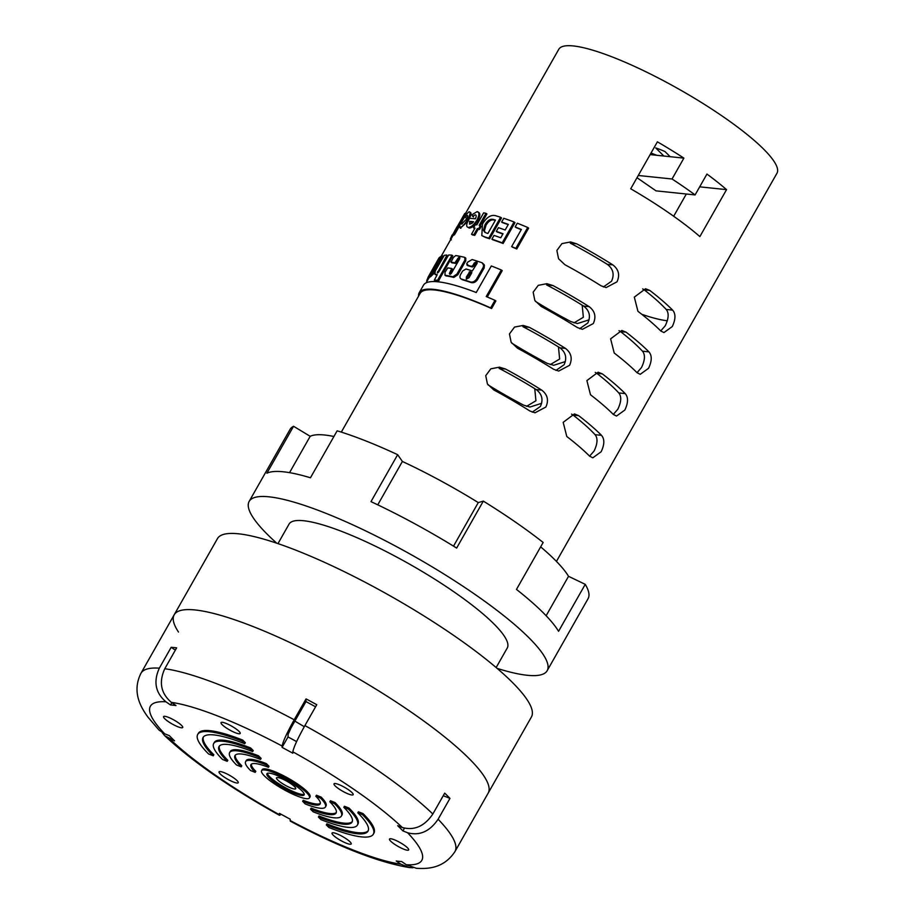 <?xml version="1.0" encoding="UTF-8"?>
<svg xmlns="http://www.w3.org/2000/svg" width="914" height="914" viewBox="0 0 914 914"><rect width="100%" height="100%" fill="white"/><g stroke="black" fill="none" stroke-linecap="round" stroke-linejoin="round"><path stroke-width="1.37" d="M304.259 794.266A21.422 4.216 29.6 0 1 288.538 789.353A21.422 4.216 29.6 0 1 269.79 776.831A21.422 4.216 29.6 0 1 267.391 773.324M301.849 790.747A21.422 4.216 -150.4 0 0 281.775 777.574A21.422 4.216 -150.4 0 0 266.899 773.735A21.422 4.216 -150.4 0 0 269.196 777.883A21.422 4.216 -150.4 0 0 289.27 791.056A21.422 4.216 -150.4 0 0 304.145 794.894A21.422 4.216 -150.4 0 0 301.849 790.747M264.534 776.043A27.546 5.415 -150.4 0 0 290.332 792.986A27.546 5.415 -150.4 0 0 309.469 797.922A27.546 5.415 -150.4 0 0 306.51 792.587A27.546 5.415 -150.4 0 0 280.712 775.655A27.546 5.415 -150.4 0 0 261.575 770.708A27.546 5.415 -150.4 0 0 264.534 776.043M309.469 797.922L310.063 796.871A27.546 5.415 -150.4 0 0 307.104 791.547A27.546 5.415 -150.4 0 0 281.306 774.604A27.546 5.415 -150.4 0 0 262.169 769.668L261.575 770.708M294.514 786.588A11.014 2.171 -150.4 0 0 284.197 779.802A11.014 2.171 -150.4 0 0 276.542 777.825A11.014 2.171 -150.4 0 0 277.719 779.962A11.014 2.171 -150.4 0 0 288.047 786.737A11.014 2.171 -150.4 0 0 295.69 788.713A11.014 2.171 -150.4 0 0 294.514 786.588M407.393 850.237A11.014 2.171 -150.4 0 0 408.672 849.94A11.014 2.171 -150.4 0 0 402.149 843.793A11.014 2.171 -150.4 0 0 390.792 838.755A11.014 2.171 -150.4 0 0 389.513 839.052A11.014 2.171 -150.4 0 0 396.036 845.199A11.014 2.171 -150.4 0 0 407.393 850.237M341.528 840.937A11.014 2.171 -150.4 0 0 351.204 843.953A11.014 2.171 -150.4 0 0 341.722 836.082A11.014 2.171 -150.4 0 0 332.045 833.065A11.014 2.171 -150.4 0 0 341.528 840.937M220.251 773.975A11.014 2.171 -150.4 0 0 230.568 780.75A11.014 2.171 -150.4 0 0 238.223 782.727A11.014 2.171 -150.4 0 0 237.046 780.59A11.014 2.171 -150.4 0 0 226.718 773.815A11.014 2.171 -150.4 0 0 219.074 771.839A11.014 2.171 -150.4 0 0 220.251 773.975M164.84 716.313A11.014 2.171 -150.4 0 0 163.56 716.61A11.014 2.171 -150.4 0 0 170.084 722.746A11.014 2.171 -150.4 0 0 181.44 727.784A11.014 2.171 -150.4 0 0 182.72 727.487A11.014 2.171 -150.4 0 0 176.196 721.352A11.014 2.171 -150.4 0 0 164.84 716.313M230.705 725.613A11.014 2.171 -150.4 0 0 221.028 722.597A11.014 2.171 -150.4 0 0 230.511 730.457A11.014 2.171 -150.4 0 0 240.188 733.474A11.014 2.171 -150.4 0 0 230.705 725.613M351.981 792.575A11.014 2.171 -150.4 0 0 341.665 785.8A11.014 2.171 -150.4 0 0 334.01 783.824A11.014 2.171 -150.4 0 0 335.187 785.949A11.014 2.171 -150.4 0 0 345.515 792.724A11.014 2.171 -150.4 0 0 353.17 794.7A11.014 2.171 -150.4 0 0 351.981 792.575M162.178 732.571L164.703 735.713L174.574 740.866A149.942 29.511 29.6 0 1 169.319 735.633L164.646 733.793L159.002 730.046L148.091 717.307C140.436 706.899 131.776 691.59 140.985 673.23A180.549 35.532 29.6 0 1 159.333 668.168C153.232 681.638 155.426 692.846 165.925 701.792L170.541 704.98A149.942 29.511 29.6 0 1 175.991 705.551L171.375 702.363C160.864 693.383 158.67 682.175 164.771 668.74A180.549 35.532 29.6 0 1 294.205 719.775L306.053 698.902L305.95 701.598L291.132 727.681L288.116 734.25L288.001 736.947A149.942 29.511 29.6 0 1 296.604 741.597M305.95 701.598A168.302 33.121 29.6 0 1 315.57 706.808M443.233 795.717L449.962 798.379L438.103 819.241A180.549 35.532 29.6 0 1 454.955 851.585L488.156 793.146A180.549 35.532 -150.4 0 0 468.756 758.22A180.549 35.532 -150.4 0 0 299.609 647.158A180.549 35.532 -150.4 0 0 174.186 614.791A180.549 35.532 -150.4 0 0 178.481 632.02M449.962 798.379A180.549 35.532 -150.4 0 0 447.414 795.786A180.549 35.532 -150.4 0 0 444.707 793.135L432.848 814.008C424.507 826.267 414.328 830.769 402.32 827.513L397.659 825.673A149.942 29.511 29.6 0 1 402.914 830.906L407.587 832.757C419.617 835.99 429.786 831.489 438.103 819.241M294.205 719.775C286.973 732.799 282.952 741.551 282.129 746.041L282.072 747.389A149.942 29.511 29.6 0 1 292.788 753.193L292.834 751.834C293.668 747.332 297.69 738.581 304.91 725.579A180.549 35.532 29.6 0 1 432.848 814.008M454.955 851.585C443.473 869.031 426.747 868.883 416.384 868.3L406.307 864.747L401.692 861.559A149.942 29.511 29.6 0 1 396.242 860.999L400.858 864.187L409.529 867.592C378.647 862.45 338.911 846.981 290.298 821.16L290.161 819.161A149.942 29.511 29.6 0 1 279.444 813.357L279.581 815.357L281.169 814.305M326.298 824.896L328.926 827.513A100.986 19.868 -150.4 0 0 373.323 834.196L373.917 833.157A100.986 19.868 -150.4 0 0 363.075 813.62L358.402 811.781L357.808 812.82A94.862 18.668 29.6 0 1 368.011 831.169A94.862 18.668 29.6 0 1 326.298 824.896L326.892 823.845A94.862 18.668 29.6 0 0 368.262 830.632M213.236 755.809A94.862 18.668 29.6 0 1 203.045 737.461A94.862 18.668 29.6 0 1 244.746 743.745L245.34 742.694L242.713 740.077A100.986 19.868 -150.4 0 0 198.315 733.394L197.721 734.433A100.986 19.868 -150.4 0 0 208.575 753.97L213.236 755.809L213.83 754.77A94.862 18.668 29.6 0 1 203.376 736.958M318.403 817.036L321.043 819.652A82.626 16.258 -150.4 0 0 357.363 825.125L357.957 824.085A82.626 16.258 -150.4 0 0 349.079 808.102L344.418 806.262L343.824 807.302A76.502 15.058 29.6 0 1 352.039 822.109A76.502 15.058 29.6 0 1 318.403 817.036L318.997 815.996A76.502 15.058 29.6 0 0 352.29 821.549M227.232 761.328A76.502 15.058 29.6 0 1 219.006 746.532A76.502 15.058 29.6 0 1 252.641 751.594L253.235 750.554L250.607 747.938A82.626 16.258 -150.4 0 0 214.276 742.465L213.682 743.505A82.626 16.258 -150.4 0 0 222.559 759.488L227.232 761.328L227.815 760.288A76.502 15.058 29.6 0 1 219.36 746.041M310.52 809.187L313.148 811.803A64.266 12.647 -150.4 0 0 341.402 816.053L341.996 815.014A64.266 12.647 -150.4 0 0 335.084 802.583L330.422 800.744L329.828 801.784A58.142 11.436 29.6 0 1 336.078 813.037A58.142 11.436 29.6 0 1 310.52 809.187L311.103 808.136A58.142 11.436 29.6 0 0 336.306 812.477M241.216 766.846A58.142 11.436 29.6 0 1 234.967 755.592A58.142 11.436 29.6 0 1 260.536 759.443L261.13 758.403L258.491 755.787A64.266 12.647 -150.4 0 0 230.237 751.537L229.654 752.576A64.266 12.647 -150.4 0 0 236.555 765.007L241.216 766.846L241.81 765.806A58.142 11.436 29.6 0 1 235.332 755.113M302.625 801.327L305.253 803.954A45.906 9.037 -150.4 0 0 325.43 806.993L326.024 805.942A45.906 9.037 -150.4 0 0 321.1 797.065L316.427 795.226L315.844 796.265A39.782 7.826 29.6 0 1 320.117 803.966A39.782 7.826 29.6 0 1 302.625 801.327L303.219 800.287A39.782 7.826 29.6 0 0 320.311 803.383M255.212 772.364A39.782 7.826 29.6 0 1 250.939 764.664A39.782 7.826 29.6 0 1 268.43 767.303L269.013 766.252L266.385 763.636A45.906 9.037 -150.4 0 0 246.209 760.597L245.615 761.648A45.906 9.037 -150.4 0 0 250.55 770.525L255.212 772.364L255.806 771.313A39.782 7.826 29.6 0 1 251.339 764.207M409.529 867.592L412.934 867.763M159.333 668.168L171.181 647.295L175.328 650.162M164.771 668.74L176.631 647.866A180.549 35.532 -150.4 0 0 171.181 647.295M304.91 725.579L316.77 704.705A180.549 35.532 -150.4 0 0 306.053 698.902M294.879 721.089A168.302 33.121 -150.4 0 0 304.282 726.687M404.456 828.198L402.914 830.906M171.843 702.683L170.541 704.98M288.001 736.947L282.072 747.389M373.323 834.196A100.986 19.868 -150.4 0 0 362.481 814.66L363.075 813.62M362.481 814.66L357.808 812.82M244.746 743.745L242.119 741.117A100.986 19.868 -150.4 0 0 197.721 734.433M242.119 741.117L242.713 740.077M357.363 825.125A82.626 16.258 -150.4 0 0 348.485 809.141L349.079 808.102M348.485 809.141L343.824 807.302M252.641 751.594L250.013 748.977A82.626 16.258 -150.4 0 0 213.682 743.505M250.013 748.977L250.607 747.938M341.402 816.053A64.266 12.647 -150.4 0 0 334.49 803.623L335.084 802.583M334.49 803.623L329.828 801.784M260.536 759.443L257.897 756.826A64.266 12.647 -150.4 0 0 229.654 752.576M257.897 756.826L258.491 755.787M325.43 806.993A45.906 9.037 -150.4 0 0 320.506 798.105L321.1 797.065M320.506 798.105L315.844 796.265M268.43 767.303L265.791 764.687A45.906 9.037 -150.4 0 0 245.615 761.648M265.791 764.687L266.385 763.636M276.748 543.19A171.364 33.727 29.6 0 1 267.562 534.564A171.364 33.727 29.6 0 1 249.156 501.409L290.058 429.409A171.364 33.727 29.6 0 1 293.565 426.278L266.888 473.235A171.364 33.727 29.6 0 1 310.463 477.771L337.14 430.825A171.364 33.727 29.6 0 1 397.659 454.681L370.981 501.637A171.364 33.727 29.6 0 1 456.657 548.069L483.323 501.112A171.364 33.727 29.6 0 1 543.156 542.459L516.479 589.416A171.364 33.727 29.6 0 1 542.962 612.506A171.364 33.727 29.6 0 1 558.568 631.3L585.246 584.343L568.531 576.311A151.781 29.865 -150.4 0 0 554.718 559.665A151.781 29.865 -150.4 0 0 540.654 546.869M277.97 543.613L289.064 524.088A125.458 24.689 29.6 0 1 376.225 546.583A125.458 24.689 29.6 0 1 493.766 623.759A125.458 24.689 29.6 0 1 507.247 648.026L496.153 667.551M488.156 793.146A180.549 35.532 -150.4 0 0 468.756 758.22A180.549 35.532 -150.4 0 0 299.609 647.158A180.549 35.532 -150.4 0 0 174.186 614.791L217.463 538.62A180.549 35.532 -150.4 0 1 342.887 570.987A180.549 35.532 -150.4 0 1 512.023 682.05A180.549 35.532 -150.4 0 1 531.422 716.976L488.156 793.146M249.156 501.409A171.364 33.727 29.6 0 1 368.205 532.131A171.364 33.727 29.6 0 1 528.738 637.549A171.364 33.727 29.6 0 1 547.155 670.705A171.364 33.727 29.6 0 1 497.125 668.385M585.246 584.343A171.364 33.727 29.6 0 1 588.056 598.704L547.155 670.705M505.613 369.062L499.467 367.165L490.829 368.81L485.734 375.665L487.425 383.949L493.766 389.924A125.458 24.689 29.6 0 1 529.914 411.014L534.987 412.797L545.864 407.038C548.937 400.275 547.566 394.642 541.762 390.141A125.458 24.689 -150.4 0 0 505.613 369.062L499.17 368.388A113.222 22.279 29.6 0 1 536.198 389.57C542.059 394.06 543.453 399.692 540.391 406.467L532.256 412.168M529.332 327.315L523.174 325.43L514.536 327.075L509.452 333.93L511.132 342.213L517.473 348.188A125.458 24.689 29.6 0 1 553.621 369.279L558.705 371.061L569.582 365.303C572.644 358.539 571.273 352.907 565.48 348.405A125.458 24.689 -150.4 0 0 529.332 327.315L522.888 326.652A113.222 22.279 29.6 0 1 559.916 347.823C565.766 352.313 567.16 357.945 564.098 364.732L555.963 370.421M553.039 285.579L546.88 283.683L538.255 285.339L533.159 292.183L534.839 300.478L541.179 306.453A125.458 24.689 29.6 0 1 577.328 327.532L582.412 329.326L593.289 323.556C596.351 316.792 594.991 311.16 589.187 306.67A125.458 24.689 -150.4 0 0 553.039 285.579L546.595 284.905A113.222 22.279 29.6 0 1 583.623 306.087C589.484 310.577 590.878 316.21 587.816 322.985L579.682 328.686M576.745 243.844L570.599 241.947L561.961 243.592L556.877 250.447L558.557 258.731L564.898 264.706A125.458 24.689 29.6 0 1 601.046 285.796L606.131 287.579L616.996 281.82C620.069 275.057 618.698 269.424 612.894 264.923A125.458 24.689 -150.4 0 0 576.745 243.844L570.302 243.17A113.222 22.279 29.6 0 1 607.33 264.352C613.191 268.842 614.585 274.474 611.523 281.249L603.389 286.95M589.587 456.143L594.077 451.036C597.619 443.644 597.939 438.194 595.06 434.664A113.222 22.279 -150.4 0 0 591.724 431.214A113.222 22.279 -150.4 0 0 573.078 415.059L571.558 414.111M613.294 414.408L617.784 409.289C621.326 401.909 621.657 396.459 618.778 392.929A113.222 22.279 -150.4 0 0 615.442 389.467A113.222 22.279 -150.4 0 0 596.796 373.323L595.265 372.375M637.012 372.672L641.502 367.554C645.033 360.173 645.364 354.712 642.485 351.193A113.222 22.279 -150.4 0 0 639.149 347.731A113.222 22.279 -150.4 0 0 620.503 331.576L618.984 330.639M660.719 330.925L665.209 325.818C668.751 318.426 669.082 312.976 666.192 309.446A113.222 22.279 -150.4 0 0 662.856 305.996A113.222 22.279 -150.4 0 0 644.21 289.841L642.691 288.904M663.861 156.031L655.704 147.919A33.658 6.627 29.6 0 1 665.038 151.598L670.156 156.694L650.14 154.603M550.285 364.606L559.642 359.019L558.465 346.932M565.355 361.578L553.678 365.292L547.28 363.372A113.222 22.279 29.6 0 1 511.703 343.093M648.563 368.285L640.234 374.317L637.069 372.729A125.458 24.689 -150.4 0 0 636.624 372.284A125.458 24.689 -150.4 0 0 614.219 353.033L610.609 338.854L621.828 330.468L626.067 332.159A125.458 24.689 29.6 0 1 648.472 351.41A125.458 24.689 29.6 0 1 648.929 351.867C652.116 355.557 651.99 361.03 648.563 368.285M526.567 406.342L535.935 400.766L534.759 388.667M541.648 403.314L529.971 407.038L523.573 405.119A113.222 22.279 29.6 0 1 487.985 384.828M624.856 410.032L616.527 416.053L613.363 414.476A125.458 24.689 -150.4 0 0 612.906 414.019A125.458 24.689 -150.4 0 0 590.501 394.768L586.891 380.59L598.122 372.204L602.36 373.895A125.458 24.689 29.6 0 1 624.765 393.146A125.458 24.689 29.6 0 1 625.222 393.603C628.398 397.293 628.284 402.777 624.856 410.032M601.149 451.767L592.82 457.8L589.656 456.212A125.458 24.689 -150.4 0 0 589.199 455.755A125.458 24.689 -150.4 0 0 566.794 436.504L563.184 422.337L574.415 413.939L578.642 415.642A125.458 24.689 29.6 0 1 601.058 434.893A125.458 24.689 29.6 0 1 601.503 435.338C604.691 439.04 604.565 444.512 601.149 451.767M573.992 322.871L583.349 317.284L582.172 305.185M589.073 319.831L577.385 323.556L570.999 321.637A113.222 22.279 29.6 0 1 535.41 301.357M672.281 326.549L663.952 332.582L660.788 330.994A125.458 24.689 -150.4 0 0 660.331 330.537A125.458 24.689 -150.4 0 0 637.926 311.286L634.316 297.13L645.547 288.733L649.785 290.423A125.458 24.689 29.6 0 1 672.19 309.675A125.458 24.689 29.6 0 1 672.635 310.12C675.823 313.81 675.709 319.283 672.281 326.549M556.443 561.413L776.957 173.249A125.458 24.689 -150.4 0 0 763.476 148.971A125.458 24.689 -150.4 0 0 645.935 71.795A125.458 24.689 -150.4 0 0 558.774 49.299L465.637 213.259M430.517 276.119L428.849 278.13L427.923 277.468L438.594 258.605A125.458 24.689 29.6 0 1 439.783 257.188L430.437 273.64C429.5 275.502 429.717 275.343 431.111 273.149L440.457 256.697A125.458 24.689 29.6 0 1 442.559 255.76L432.665 273.172L427.923 277.49M429.409 276.291L430.323 276.931L433.59 273.812L443.484 256.388L442.559 255.76M477.108 262.375L475.246 263.575L474.32 262.946L472.824 265.574L471.384 266.362A125.458 24.689 -150.4 0 0 466.905 265.026L467.819 265.654L467.637 264.397M477.531 279.627L476.605 278.987C474.743 281.558 472.629 282.54 470.242 281.923A125.458 24.689 -150.4 0 0 461.433 279.078L462.358 279.718A125.458 24.689 -150.4 0 1 471.167 282.563C473.543 283.169 475.668 282.197 477.531 279.627L484.18 267.905L484.249 264.763L482.101 262.775A125.458 24.689 29.6 0 0 472.104 259.542L467.602 262.204L466.711 263.758L467.819 265.654A125.458 24.689 -150.4 0 1 472.298 266.991L473.738 266.214L475.246 263.575M445.929 275.868A125.458 24.689 -150.4 0 1 453.79 277.422L457.857 274.726L465.74 260.844L465.763 258.102L464.849 257.462L464.815 260.204L456.931 274.086L452.864 276.782A125.458 24.689 -150.4 0 0 445.004 275.24L445.929 275.868L445.004 275.24L445.049 272.144L447.757 267.905A125.458 24.689 29.6 0 1 451.665 268.522L449.368 273.583L449.894 274.337L451.185 273.606L459.593 258.993L459.696 257.314L458.542 257.554L454.909 262.798A125.458 24.689 -150.4 0 0 451.002 262.181L453.344 257.52L455.709 255.577A125.458 24.689 29.6 0 1 464.518 257.314M450.282 274.257L452.601 269.744L451.665 268.522M459.925 257.931L458.565 259.245L457.64 258.605M451.013 261.621L451.927 262.821A125.458 24.689 -150.4 0 1 455.835 263.438L458.565 259.245M468.699 219.943C471.258 214.904 471.67 212.402 469.945 212.425M460.348 228.134L467.648 221.656M469.168 228.054L468.242 227.415C471.041 227.289 473.966 224.798 476.994 219.977C479.484 215.018 479.53 212.242 477.119 211.625L471.99 214.744L472.607 216.287L475.28 214.836C476.445 215.076 476.48 216.412 475.383 218.823A125.458 24.689 -150.4 0 0 469.442 218.4L469.031 219.109C466.231 224.113 465.957 226.889 468.242 227.415L469.168 228.054C471.955 227.929 474.88 225.45 477.919 220.617C480.41 215.67 480.444 212.893 478.045 212.265M511.646 246.586L512.571 247.214A125.458 24.689 29.6 0 1 516.776 248.985L528.635 228.112L527.709 227.472A125.458 24.689 -150.4 0 0 517.278 223.21L515.153 226.958A125.458 24.689 29.6 0 1 521.368 229.46L511.646 246.586A125.458 24.689 29.6 0 1 515.85 248.345L527.709 227.472M515.153 226.958L516.067 227.597A125.458 24.689 29.6 0 1 521.254 229.665M508.207 224.638A125.458 24.689 29.6 0 0 502.551 222.685L501.626 222.045A125.458 24.689 29.6 0 1 508.344 224.387L505.156 230.008A125.458 24.689 -150.4 0 0 498.438 227.666L496.313 231.402L497.227 232.042A125.458 24.689 29.6 0 1 502.883 234.007M496.313 231.402A125.458 24.689 29.6 0 1 503.031 233.756L500.746 237.766A125.458 24.689 -150.4 0 0 494.028 235.424L491.903 239.171L492.829 239.799A125.458 24.689 29.6 0 1 503.134 243.49L514.993 222.616L514.068 221.976A125.458 24.689 -150.4 0 0 503.763 218.297L501.626 222.045M481.815 235.606L485.917 237.617A125.458 24.689 29.6 0 1 489.676 238.783L501.535 217.909L500.609 217.269A125.458 24.689 -150.4 0 0 496.793 216.092C491.721 214.082 486.956 216.709 482.512 223.964L481.804 235.606L484.991 236.989A125.458 24.689 29.6 0 1 488.762 238.143L500.609 217.269M471.498 234.258L472.424 234.887A125.458 24.689 29.6 0 1 474.754 235.355L478.251 229.208A125.458 24.689 29.6 0 1 479.473 229.471L481.29 226.261L480.376 225.621A125.458 24.689 -150.4 0 0 479.153 225.358L485.997 213.316A125.458 24.689 -150.4 0 0 483.655 212.848L476.822 224.89A125.458 24.689 -150.4 0 0 475.383 224.627L473.555 227.837A125.458 24.689 29.6 0 1 474.994 228.1L471.498 234.258A125.458 24.689 29.6 0 1 473.84 234.727L477.337 228.569A125.458 24.689 29.6 0 1 478.548 228.831L480.376 225.621M473.555 227.837L474.48 228.477A125.458 24.689 29.6 0 1 474.754 228.523M480.296 225.609L486.922 213.956L485.997 213.316M451.356 239.902L450.351 239.022L452.122 235.024L453.595 235.286A125.458 24.689 29.6 0 1 454.555 234.67L459.239 226.432M460.827 223.633L464.975 216.321M487.265 296.993L502.243 270.624L501.318 269.984L486.225 296.559A125.458 24.689 29.6 0 1 494.965 300.329L490.669 307.892A125.458 24.689 -150.4 0 0 419.206 292.731A125.458 24.689 -150.4 0 0 418.555 296.136M341.31 432.116L420.132 293.36A125.458 24.689 -150.4 0 1 491.583 308.532L495.879 300.969L494.965 300.329M438.754 271.892L447.689 256.183L446.763 255.554L437.36 272.978M435.224 280.758L435.258 280.769A125.458 24.689 -150.4 0 1 438.469 280.906L452.75 255.76L451.79 255.669L437.543 280.267A125.458 24.689 -150.4 0 0 434.344 280.13L437.246 274.611L434.881 274.143L435.258 270.967L444.273 255.337A125.458 24.689 29.6 0 1 446.843 255.04L446.843 255.04M436.903 275.228L435.155 274.451M630.717 188.787L657.394 141.83A125.458 24.689 29.6 0 1 683.901 158.122L672.041 178.995A125.458 24.689 29.6 0 1 695.097 194.922L706.945 174.06A125.458 24.689 29.6 0 1 726.55 189.632L699.873 236.589A125.458 24.689 -150.4 0 0 630.717 188.787M653.476 154.009L652.973 154.9M669.345 155.883L668.957 156.568M656.732 155.289L651.019 153.049M667.334 320.768A113.222 22.279 29.6 0 1 641.731 314.267M516.776 248.985L515.85 248.345M503.134 243.49L502.209 242.85L514.068 221.976M491.903 239.171A125.458 24.689 29.6 0 1 502.209 242.85M485.917 237.617L484.991 236.989M489.676 238.783L488.762 238.143M493.96 219.634A125.458 24.689 29.6 0 1 495.479 220.091L487.882 233.47A125.458 24.689 -150.4 0 0 486.762 233.139L484.786 232.247L483.472 230.271L485.048 224.661C487.779 220.114 490.749 218.446 493.96 219.634L494.885 220.274A125.458 24.689 29.6 0 1 495.308 220.4M485.288 232.544L484.386 230.911L485.974 225.301L485.048 224.661M485.974 225.301C488.704 220.754 491.675 219.074 494.885 220.274M484.386 230.911L483.472 230.271M478.251 229.208L477.337 228.569M479.473 229.471L478.548 228.831M474.754 235.355L473.84 234.727M478.97 212.574L477.119 211.625M469.91 224.193L469.488 221.382A125.458 24.689 29.6 0 1 473.566 221.748L471.795 223.496L469.442 224.021M477.919 220.617L476.994 219.977M473.532 216.926L472.607 216.287M473.144 222.228A125.458 24.689 29.6 0 0 470.413 222.022L469.488 221.382M465.797 217.795L464.872 217.155L467.442 215.327M467.602 215.624L467.077 215.258C468.002 215.224 467.728 216.595 466.266 219.371L461.616 224.056M461.981 224.101L461.65 222.776L459.742 224.787L460.016 227.575C462.027 227.06 464.609 224.296 467.774 219.303C470.333 214.264 470.756 211.751 469.019 211.785L465.123 215.441L464.872 217.155M462.575 223.416L461.65 222.776M460.336 228.146L460.942 228.214M468.608 219.874L467.774 219.303M470.63 212.528L469.019 211.785M459.456 222.81L464.62 213.716A125.458 24.689 -150.4 0 1 465.489 213.168L453.63 234.03A125.458 24.689 29.6 0 0 452.681 234.647L459.456 222.81M452.122 235.024L453.595 235.286M454.898 230.831A125.458 24.689 -150.4 0 0 454.658 231.025L457.057 226.775A125.458 24.689 29.6 0 1 457.331 226.558L454.898 230.831M454.555 234.67L453.63 234.03M466.414 213.796L465.489 213.168M459.502 222.742L462.815 217.098M491.583 308.532L490.669 307.892M419.206 292.731L423.502 285.168A125.458 24.689 29.6 0 1 476.24 292.526L491.332 265.963A125.458 24.689 29.6 0 1 501.318 269.984M453.79 277.422L452.864 276.782M452.579 269.162L451.767 268.602M455.835 263.438L454.909 262.798M462.358 279.718L461.433 279.078C459.765 278.37 459.514 276.793 460.69 274.36L462.587 271.035L466.037 268.99A125.458 24.689 29.6 0 1 472.332 270.944L477.142 263.266L476.411 261.77L474.32 262.946M476.605 278.987L483.266 267.265L483.609 265.174L482.101 262.775M471.738 272.909L468.996 277.742L466.3 279.147L466.391 276.908L469.865 271.675A125.458 24.689 29.6 0 1 471.601 272.246L471.75 272.349M472.298 266.991L471.384 266.362M484.249 264.763L483.335 264.123M484.523 265.814L483.609 265.174M471.167 282.563L470.242 281.923M466.391 276.908L467.305 277.548L470.779 272.315L469.865 271.675M470.779 272.315A125.458 24.689 29.6 0 1 471.83 272.658M438.617 272.098L437.715 271.481C436.995 273.48 437.44 273.469 439.051 271.435L448.625 254.995A125.458 24.689 29.6 0 1 451.824 255.132L451.824 255.132M452.75 255.76L451.904 255.177M438.469 280.906L437.543 280.267M433.59 273.812L432.665 273.172M429.454 277.353L428.529 276.725M430.711 273.823L430.437 273.64C429.5 275.502 429.717 275.343 431.111 273.149M428.049 277.582L426.804 280.415A125.458 24.689 -150.4 0 0 426.804 281.615M333.918 436.492A151.781 29.865 -150.4 0 0 310.189 436.309L293.565 426.278M483.323 501.112L478.273 502.586A151.781 29.865 -150.4 0 0 402.389 461.467L397.659 454.681M289.544 472.664L310.189 436.309M377.756 504.836L402.389 461.467M453.527 546.138L478.273 502.586M546.138 615.739L568.531 576.311M726.55 189.632L699.69 186.833M686.323 194.008L673.687 216.252M672.041 178.995L638.28 175.477M637.012 177.716L656.012 190.855L695.097 194.922M683.901 158.122L670.156 156.694M282.129 746.041A156.066 30.71 -150.4 0 0 171.375 702.363M165.925 701.792A156.066 30.71 -150.4 0 0 164.646 733.793M169.913 739.026A156.066 30.71 -150.4 0 0 279.398 814.705M290.104 820.509A156.066 30.71 -150.4 0 0 400.858 864.187M406.307 864.747A156.066 30.71 -150.4 0 0 407.587 832.757M402.32 827.513A156.066 30.71 -150.4 0 0 292.834 751.834M672.635 310.12L666.192 309.446M649.785 290.423L644.21 289.841M612.894 264.923L607.33 264.352M601.503 435.338L595.06 434.664M578.642 415.642L573.078 415.059M625.222 393.603L618.778 392.929M602.36 373.895L596.796 373.323M648.929 351.867L642.485 351.193M626.067 332.159L620.503 331.576M589.187 306.67L583.623 306.087M565.48 348.405L559.916 347.823M541.762 390.141L536.198 389.57M457.857 274.726L456.931 274.086M465.74 260.844L464.815 260.204M450.636 273.206L449.711 272.578M456.44 262.981L455.526 262.341M473.738 266.214L472.824 265.574M484.18 267.905L483.266 267.265M470.059 272.703L469.133 272.064M439.028 280.404L438.103 279.764M164.703 735.713C192.603 761.716 230.899 788.256 279.581 815.357M140.985 673.23L174.186 614.791M426.095 282.86L428.803 278.096M441.188 256.297L452.944 235.595M462.77 216.789L463.695 217.429M452.647 269.184L451.722 268.545M451.87 262.798L450.956 262.158M452.796 255.783L451.87 255.143"/></g></svg>
